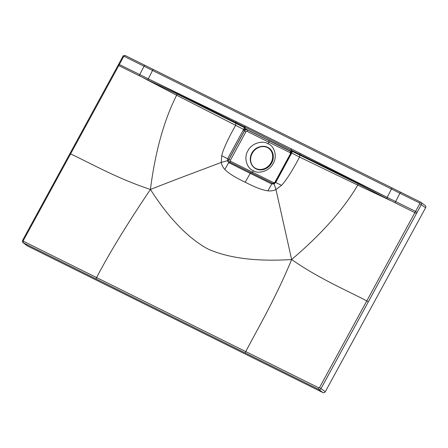 <?xml version="1.0" encoding="UTF-8"?>
<svg xmlns="http://www.w3.org/2000/svg" width="448" height="448" viewBox="0 0 448 448"><rect width="100%" height="100%" fill="white"/><g stroke="black" fill="none" stroke-linecap="round" stroke-linejoin="round"><path stroke-width="0.67" d="M290.864 151.777A2.005 1.977 151.3 0 1 291.099 152.712L299.561 157.074C292.275 170.878 286.266 180.303 281.529 185.354L275.974 189.532L291.631 259.532C256.491 261.727 228.57 258.21 207.872 248.976C188.042 238.101 168.896 218.26 150.422 189.459C185.304 175.745 204.758 168.784 221.301 162.4C221.693 164.998 222.869 167.356 224.834 169.473C228.547 173.314 235.346 177.559 245.235 182.213L250.214 173.354L271.74 183.971L267.882 190.837C262.45 190.142 254.901 187.264 245.235 182.213M291.133 152.841L291.133 152.841A2.005 1.826 -131.8 0 0 290.405 151.06L268.285 140.056A1.07 0.487 116.4 0 0 268.391 140.235A1.07 0.487 -63.6 0 1 268.285 140.056L290.405 151.06L292.012 151.245A2.005 0.969 -64.1 0 1 291.626 153.222L275.716 182.493L274.075 183.921L275.974 189.532C273.521 190.719 270.822 191.15 267.882 190.837M229.656 162.114C228.586 161.101 228.357 160.199 228.967 159.415L244.524 130.883C245.398 129.735 246.31 129.394 247.257 129.87L268.391 140.235L246.697 129.466A2.005 1.378 -56 0 0 245.084 129.875L243.718 129.45L243.236 130.127L227.696 158.665L227.36 160.737L228.693 162.607L224.834 169.473M245.084 129.875L247.218 129.83C246.086 129.388 245.168 129.718 244.451 130.827L228.878 159.348L228.609 160.782L229.55 162.042L228.693 162.607L250.214 173.354A1.07 0.487 116.4 0 1 251.065 172.721A1.07 0.487 116.4 0 1 251.098 172.738L272.563 183.383M228.609 160.782A1.07 0.409 169.7 0 0 227.36 160.737L221.301 162.4L221.698 155.663L230.395 160.238L245.946 131.706L247.083 131.292L268.934 142.234L268.083 143.797C262.293 139.804 251.014 143.73 247.901 150.825C243.6 157.326 246.68 168.431 253.411 170.705L252.566 172.267L251.507 173.023M251.098 172.738L229.499 162.014M253.411 170.705C259.022 174.558 270.088 170.475 273.218 163.391C277.502 156.878 274.63 145.93 268.083 143.797M251.558 164.354A12.298 10.903 126.9 0 0 256.015 168.868A12.298 10.903 -53.1 0 0 271.69 162.966A12.298 10.903 -53.1 0 0 267.753 147.336A12.298 10.903 126.9 0 0 261.324 146.451C257.191 147.084 254.022 149.296 251.815 153.087C249.827 156.985 249.743 160.737 251.558 164.354A12.029 10.668 -53.1 0 0 254.268 167.524A12.029 10.668 -53.1 0 0 271.079 162.669A12.029 10.668 -53.1 0 0 268.71 148.288A12.029 10.668 -53.1 0 0 261.324 146.451M268.862 148.4A12.029 10.668 -53.1 0 0 252.196 153.373A12.029 10.668 -53.1 0 0 254.419 167.636M245.594 353.13A1.338 0.61 -63.6 0 1 245.745 351.579L96.572 277.553A1.338 0.61 -63.6 0 0 96.421 279.104L318.685 389.402A1.87 1.658 -53.1 0 0 321.07 388.506L421.355 204.574C421.747 203.252 421.551 202.462 420.756 202.194L392.56 188.21A1.338 0.61 116.4 0 0 392.51 188.182A1.338 0.61 116.4 0 0 391.378 189.101L387.218 197.394L291.127 150.13L291.435 152.992M244.653 129.774A2.005 0.818 -38.7 0 1 246.187 129.114L244.188 127.512A2.005 0.857 -63.1 0 1 243.718 129.45L176.618 95.234C163.957 120.355 155.226 151.766 150.422 189.459C117.438 178.595 92.075 163.968 70.582 153.916L118.77 65.587L147.778 79.957L148.327 78.842L244.91 125.854L244.899 127.932L244.07 129.489M118.698 64.137L122.898 56.409C122.819 55.754 123.637 55.479 125.35 55.591A1.338 0.605 116.4 0 1 125.39 55.619L153.664 69.658A1.338 0.61 116.4 0 0 153.614 69.63A1.338 0.61 116.4 0 0 152.488 70.543L148.327 78.842L291.127 150.13L291.368 148.91L244.91 125.854M244.188 127.512L177.072 94.046L147.778 79.957M292.012 151.245L358.17 183.915L386.674 198.509L387.218 197.394L291.368 148.91M118.698 64.131L118.059 65.307L118.77 65.587L123.581 56.678L124.258 56.426L419.619 203L419.793 203.678L415.57 211.389L395.662 201.572L399.874 193.295A1.338 0.61 116.4 0 1 400.999 192.394A1.338 0.61 116.4 0 1 401.05 192.422M118.81 64.243L139.782 74.586L143.993 66.31A1.338 0.605 116.4 0 1 145.113 65.408L420.711 202.166A1.338 0.61 116.4 0 0 419.619 203M150.422 189.459C127.596 223.272 109.648 252.638 96.572 277.553L23.464 241.287L23.29 240.604L70.582 153.916L69.888 153.636L118.059 65.307M148.327 78.842L139.782 74.586L139.143 75.757M177.072 94.046A2.005 0.868 -62.6 0 1 176.618 95.234L143.438 77.902M236.158 121.548A1.338 0.61 116.2 0 0 235.911 122.741L235.614 125.345C227.954 138.958 223.311 149.066 221.698 155.663M269.08 140.795L268.934 142.234L290.164 152.673A1.254 0.61 116.2 0 0 290.27 151.211L247.257 129.87A1.254 0.538 116.6 0 1 247.083 131.292M290.231 151.178L290.858 151.771A2.005 1.977 151.3 0 0 290.074 150.993L290.231 151.178M387.218 197.394L395.662 201.572L395.024 202.742L386.674 198.509M420.986 202.339L420.756 202.194A1.338 0.61 116.4 0 0 420.711 202.166L425.23 205.526A1.87 1.658 -53.1 0 1 425.6 207.76L325.315 391.692A1.87 1.658 -53.1 0 1 322.93 392.594L27.563 246.014A1.87 1.658 126.9 0 1 27.334 245.874L23.089 242.682A1.87 1.658 126.9 0 1 23.078 242.676M322.93 392.594L318.685 389.402A1.338 0.61 -63.6 0 1 318.83 387.862L245.745 351.579C258.838 326.71 276.231 297.002 291.631 259.532C319.368 278.807 346.069 290.018 366.778 300.905L415.57 211.389L417.155 212.302M318.83 387.862L319.514 387.604L366.778 300.905L368.346 301.806M300.093 153.278A1.338 0.61 116.6 0 0 299.841 154.465L299.561 157.074L357.756 185.125C343.448 209.429 321.406 234.231 291.631 259.532M358.17 183.915A2.005 0.958 -64.6 0 1 357.756 185.125L390.83 200.67M275.716 182.493L281.529 185.354M274.182 183.394L274.075 183.921L271.74 183.971L272.597 183.406M290.164 152.673L290.433 153.782L274.876 182.314L273.79 182.734L230.681 161.342L230.395 160.238M230.681 161.342A1.254 0.538 -63.5 0 1 229.69 162.131M245.946 131.706L243.236 130.127M392.56 188.21L153.664 69.658M145.158 65.436A1.338 0.605 116.4 0 0 145.113 65.408L125.35 55.591A1.338 0.605 116.4 0 0 124.258 56.426M69.888 153.642L22.613 240.335L23.29 240.604M290.881 153.866L291.318 153.983M425.6 207.76L419.793 203.678M96.421 279.104L23.318 242.827L27.563 246.014M23.464 241.287A1.338 0.61 -63.6 0 0 23.318 242.827A1.87 1.658 126.9 0 1 23.089 242.682C22.383 241.948 22.226 241.164 22.613 240.335M325.315 391.692L319.514 387.604M416.517 213.472L395.024 202.742M273.79 182.734A1.254 0.61 -63.7 0 1 272.983 183.518M122.898 56.403L123.581 56.678M290.858 151.771L290.802 153.782L275.229 182.308L274.058 183.355L272.569 183.383L229.522 162.025"/></g></svg>
